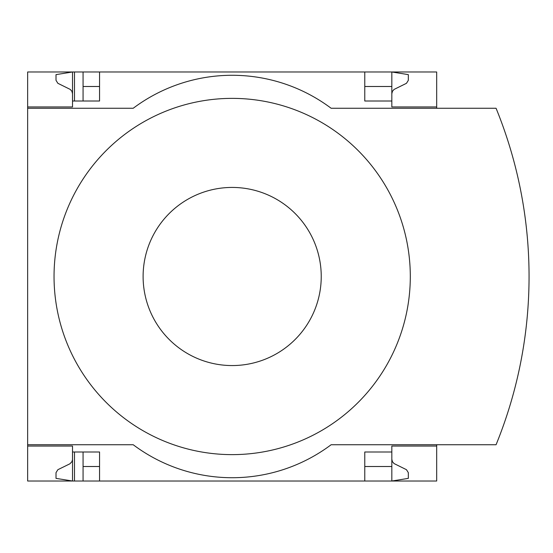 <?xml version="1.0" encoding="UTF-8"?>
<svg xmlns="http://www.w3.org/2000/svg" width="553" height="553" viewBox="0 0 553 553"><rect width="100%" height="100%" fill="white"/><g stroke="black" fill="none" stroke-linecap="round" stroke-linejoin="round"><path stroke-width="0.83" d="M436.69 444.736L436.69 481.02L99.561 481.02L99.561 451.995L72.512 451.995L72.512 481.02L56.019 478.38L56.019 472.656L57.871 469.691L69.92 463.794L71.918 461.679L72.498 459.667L72.512 446.057L27.65 446.057L27.65 444.736L133.211 444.736A164.939 164.939 0 0 0 331.129 444.736L496.069 444.736A445.49 445.49 0 0 0 496.069 108.264L331.129 108.264A164.939 164.939 0 0 0 133.211 108.264L27.65 108.264L27.65 106.943L72.512 106.943L72.512 71.98L83.068 71.98L83.068 101.005M72.512 446.057L27.65 446.057L27.65 481.02L74.489 481.02L74.489 451.995M74.489 101.005L74.489 71.98M74.489 481.02L83.068 481.02L83.068 451.995M364.78 86.496L391.828 86.496L391.828 71.98L83.068 71.98M99.561 481.02L83.068 481.02M72.512 106.943L27.65 106.943L27.65 71.98L72.512 71.98L56.019 74.62L56.019 80.344L57.871 83.309L70.272 89.434L71.918 91.321L72.512 93.747M99.561 86.496L83.068 86.496M391.828 459.253L392.423 461.679L394.068 463.566L406.469 469.691L408.321 472.656L408.321 478.38L391.828 481.02L391.828 466.504L364.78 466.504M99.561 466.504L83.068 466.504M99.561 71.98L99.561 101.005L72.512 101.005M364.78 71.98L364.78 101.005L391.828 101.005L391.828 106.943L436.69 106.943L436.69 71.98L391.828 71.98L408.321 74.62L408.321 80.344L406.469 83.309L394.068 89.434L392.423 91.321L391.828 93.747M436.69 108.264L436.69 106.943M391.828 86.496L391.828 101.005M27.65 108.264L27.65 444.736M436.69 446.057L391.828 446.057L391.828 451.995L364.78 451.995L364.78 481.02M391.828 451.995L391.828 466.504M232.17 454.628A178.128 178.128 0 0 0 410.305 276.5A178.128 178.128 0 0 0 232.17 98.372A178.128 178.128 0 0 0 54.042 276.5A178.128 178.128 0 0 0 232.17 454.628M232.17 187.432A89.068 89.068 0 0 1 309.307 321.03A89.068 89.068 0 0 1 155.04 321.03A89.068 89.068 0 0 1 232.17 187.432"/></g></svg>
